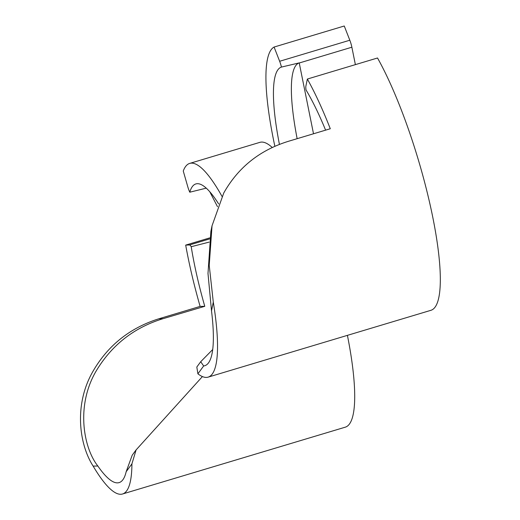 <?xml version="1.0" encoding="UTF-8"?>
<svg xmlns="http://www.w3.org/2000/svg" width="520" height="520" viewBox="0 0 520 520"><rect width="100%" height="100%" fill="white"/><g stroke="black" fill="none" stroke-linecap="round" stroke-linejoin="round"><path stroke-width="0.78" d="M206.252 188.149L189.774 192.205A9.516 1.996 73.3 0 1 187.766 186.693L183.261 171.028A148.674 31.168 73.3 0 1 189.703 163.404A148.674 31.168 73.3 0 1 221.994 196.372M218.608 203.873A127.244 26.67 -106.7 0 0 196.183 183.846A127.244 26.67 -106.7 0 0 189.774 192.205M204.776 306.319L200.122 306.41A148.674 31.168 73.3 0 1 185.692 245.108L189.482 244.966A9.516 1.996 73.3 0 1 191.217 246.708A127.244 26.67 -106.7 0 0 204.776 306.319L162.994 318.702C135.129 327.23 113.458 343.694 97.968 368.089C75.127 403.572 83.252 447.668 97.845 466.018A136.78 28.672 -106.7 0 0 119.451 482.495A136.78 28.672 -106.7 0 0 126.165 471.725L132.197 455.228L135.889 450.184M97.845 466.018L93.138 466.102C79.385 444.756 73.677 405.438 92.56 372.047C107.523 345.741 129.636 327.983 158.892 318.773L200.122 306.41M93.138 466.102A148.674 31.168 -106.7 0 0 122.525 494L345.312 427.167A148.674 31.168 -106.7 0 0 347.412 335.361M202.417 376.571L136.091 449.917L131.917 463.873L126.165 471.725M122.525 494A148.674 31.168 -106.7 0 0 131.917 463.873M272.292 147.537A148.674 31.168 -106.7 0 0 259.87 142.357L189.703 163.404M209.781 191.769L217.497 206.694M191.217 246.708L209.144 242.119M185.692 245.108L209.729 237.894M211.51 310.869L213.291 302.101L209.222 265.356L212.036 225.778L210.873 231.491L207.994 273.481L211.51 310.869A136.78 28.672 73.3 0 1 205.062 365.632A136.78 28.672 73.3 0 1 203.651 365.963L200.707 361.719L212.706 349.525M212.036 225.778L223.782 192.94C238.329 167.2 260.091 149.923 289.055 141.109L330.284 128.745A148.674 31.168 -106.7 0 0 307.353 79.047L305.883 86.086A9.516 1.996 -106.7 0 0 306.046 89.973A127.244 26.67 73.3 0 1 325.598 130.149M307.353 79.047L377.52 57.993A148.674 31.168 73.3 0 1 411.008 136.773A148.674 31.168 73.3 0 1 430.931 310.303L208.143 377.137A148.674 31.168 73.3 0 1 197.899 373.815L203.651 365.963M213.291 302.101A148.674 31.168 73.3 0 1 208.143 377.137M200.649 361.797L196.814 367.029L197.899 373.815M279.442 144.443A127.244 26.67 73.3 0 1 281.444 67.08L299.221 62.894A9.516 1.996 73.3 0 1 299.247 62.998L313.508 133.776M281.444 67.08A9.516 1.996 -106.7 0 0 279.643 61.276L274.092 47.047L344.26 26L349.817 40.229A9.516 1.996 73.3 0 1 351.871 47.209L355.381 64.636M274.092 47.047A148.674 31.168 -106.7 0 0 274.878 146.354M299.221 62.894A126.145 26.442 -106.7 0 0 297.147 138.684M189.482 244.966L209.567 238.94M162.994 318.702L158.892 318.773M299.247 62.998L351.871 47.209M279.643 61.276L349.817 40.229"/></g></svg>
